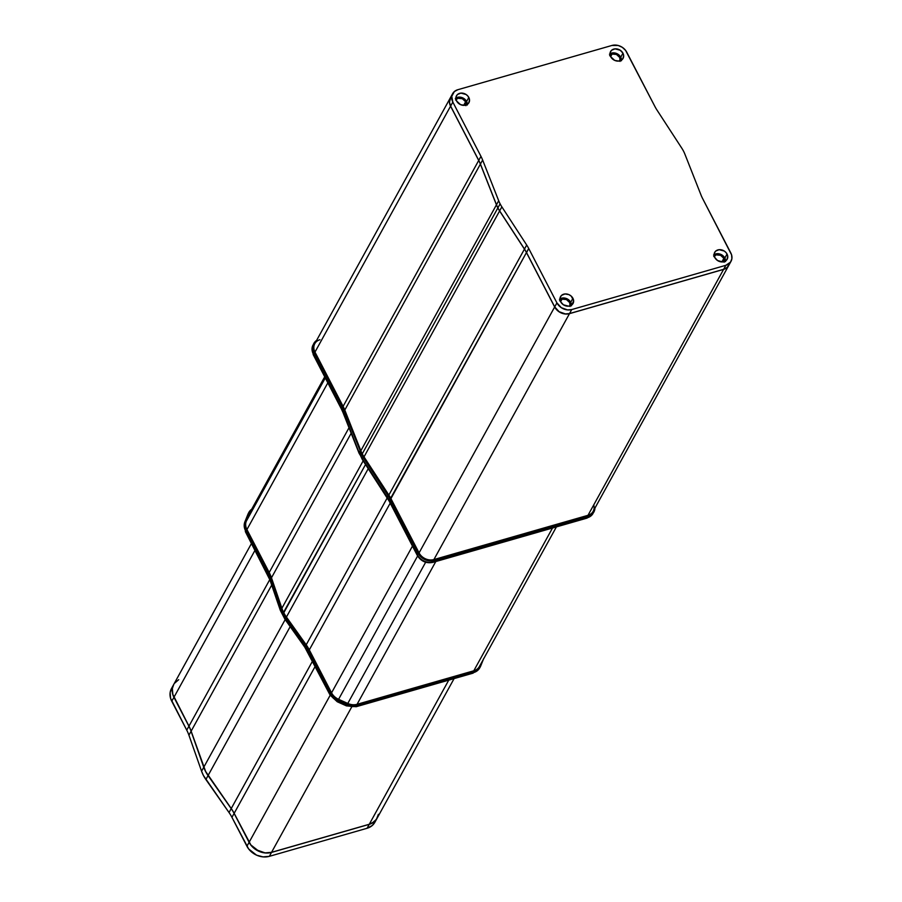<?xml version="1.0" encoding="UTF-8"?>
<svg xmlns="http://www.w3.org/2000/svg" width="902" height="902" viewBox="0 0 902 902"><rect width="100%" height="100%" fill="white"/><g stroke="black" fill="none" stroke-linecap="round" stroke-linejoin="round"><path stroke-width="1.35" d="M593.741 504.894A11.512 9.392 -151.1 0 1 588.003 515.313L588.273 515.843A12.154 9.911 28.9 0 0 594.689 508.581A12.154 9.911 -151.1 0 1 588.273 515.843L588.003 515.313L433.896 559.567A11.512 9.392 -151.1 0 1 419.069 552.892L554.662 306.984L526.497 252.492L554.707 306.905L559.116 311.709L565.374 313.93L569.534 313.569L723.641 269.315L725.851 265.301L730.519 262.121L731.883 258.716L731.59 254.86L702.681 198.665A41.154 33.566 -151.1 0 1 701.001 194.99A41.154 33.566 28.9 0 0 702.681 198.665L730.812 252.955A11.512 9.392 -151.1 0 1 731.003 261.354A11.512 9.392 -151.1 0 1 725.851 265.301L571.744 309.555L569.534 313.569L723.641 269.315L725.851 265.301L571.744 309.555L567.583 309.927L561.326 307.695L556.917 302.892L528.707 248.478L526.565 252.616L554.707 306.905L556.917 302.892L554.707 306.905A11.512 9.392 28.9 0 0 569.534 313.569L571.744 309.555A11.512 9.392 -151.1 0 1 556.917 302.892L528.707 248.478A41.154 33.566 28.9 0 0 526.7 245.051L524.49 249.053A41.154 33.566 -151.1 0 1 526.497 252.492L390.927 498.614A41.154 33.566 28.9 0 0 388.852 495.051L364.013 456.874L499.607 210.955A34.828 28.402 -151.1 0 1 497.859 207.945L362.254 453.853A34.828 28.402 28.9 0 0 364.013 456.874L364.013 456.874A34.828 28.402 -151.1 0 1 362.254 453.853L361.702 454.022A35.46 28.92 28.9 0 0 363.495 457.088L388.852 495.051A41.154 33.566 -151.1 0 1 390.927 498.614L419.069 552.892L418.517 553.061A12.154 9.911 28.9 0 0 434.166 560.097L588.318 516.271A12.47 10.17 28.9 0 0 593.798 512.156A12.47 10.17 28.9 0 0 594.937 508.119A12.47 10.17 -151.1 0 1 593.764 512.201A12.47 10.17 -151.1 0 1 588.318 516.271L587.473 517.714A12.414 10.125 28.9 0 0 592.896 513.678L594.959 508.097M683.536 151.175A34.828 28.402 -151.1 0 1 684.945 154.287L701.001 194.99L684.945 154.287A34.828 28.402 -151.1 0 0 683.536 151.175A34.828 28.402 -151.1 0 0 681.777 148.165L656.938 109.988L681.777 148.165A34.828 28.402 -151.1 0 1 683.536 151.175M499.652 210.876L501.862 206.862A34.828 28.402 -151.1 0 1 500.114 203.852L497.904 207.866A34.828 28.402 28.9 0 0 499.652 210.876L501.862 206.862A34.828 28.402 -151.1 0 1 500.114 203.852A34.828 28.402 -151.1 0 1 498.693 200.74L482.638 160.037L480.428 164.051A41.154 33.566 28.9 0 0 478.748 160.376L480.969 156.362L452.827 102.084A11.512 9.392 -151.1 0 1 452.635 93.673A11.512 9.392 -151.1 0 1 457.788 89.726L611.894 45.472A11.512 9.392 -151.1 0 1 626.721 52.147L654.931 106.549A41.154 33.566 28.9 0 0 656.938 109.988A41.154 33.566 -151.1 0 1 654.931 106.549L625.571 50.343L622.312 47.332L618.231 45.495L611.894 45.472L457.788 89.726L454.382 91.542L451.755 96.311L452.827 102.084L450.617 106.086L452.827 102.084L480.969 156.362A41.154 33.566 -151.1 0 1 482.638 160.037L480.428 164.051L496.483 204.754L498.693 200.74L496.483 204.754A34.828 28.402 28.9 0 0 497.904 207.866L500.114 203.852A34.828 28.402 -151.1 0 1 498.693 200.74L482.638 160.037A41.154 33.566 28.9 0 0 480.969 156.362L478.748 160.376A41.154 33.566 -151.1 0 1 480.428 164.051L496.483 204.754A34.828 28.402 28.9 0 0 497.904 207.866A34.828 28.402 28.9 0 0 499.652 210.876L524.49 249.053L499.652 210.876M467.326 104.395A7.126 5.807 28.9 0 0 466.616 101.486L468.826 97.472A7.126 5.807 -151.1 0 1 468.939 102.67A7.126 5.807 -151.1 0 1 462.839 105.297A7.126 5.807 -151.1 0 1 456.581 100.99A7.126 5.807 -151.1 0 1 456.468 95.792A7.126 5.807 -151.1 0 1 462.568 93.154A7.126 5.807 -151.1 0 1 468.826 97.472L466.616 101.486L467.281 105.049M571.428 305.226A7.126 5.807 28.9 0 0 570.718 302.317L572.928 298.303A7.126 5.807 -151.1 0 1 573.041 303.5A7.126 5.807 -151.1 0 1 566.941 306.128A7.126 5.807 -151.1 0 1 560.683 301.82A7.126 5.807 -151.1 0 1 560.57 296.623A7.126 5.807 -151.1 0 1 566.67 293.996A7.126 5.807 -151.1 0 1 572.928 298.303L570.718 302.317L571.383 305.879M725.569 260.971A7.126 5.807 28.9 0 0 724.847 258.051L727.057 254.048A7.126 5.807 -151.1 0 1 727.17 259.246A7.126 5.807 -151.1 0 1 721.07 261.873A7.126 5.807 -151.1 0 1 714.812 257.555A7.126 5.807 -151.1 0 1 714.7 252.368A7.126 5.807 -151.1 0 1 720.799 249.73A7.126 5.807 -151.1 0 1 727.057 254.048L724.847 258.051L725.512 261.625M621.467 60.13A7.126 5.807 28.9 0 0 620.745 57.221L622.955 53.207A7.126 5.807 -151.1 0 1 623.068 58.404A7.126 5.807 -151.1 0 1 616.968 61.043A7.126 5.807 -151.1 0 1 610.71 56.725A7.126 5.807 -151.1 0 1 610.598 51.527A7.126 5.807 -151.1 0 1 616.697 48.9A7.126 5.807 -151.1 0 1 622.955 53.207L620.745 57.221L621.41 60.784M455.995 99.389A5.976 4.871 -151.1 0 1 465.624 101.768L463.639 105.365L465.624 101.768A5.976 4.871 -151.1 0 1 466.142 104.993M560.097 300.231A5.976 4.871 -151.1 0 1 562.036 299.137L560.627 301.696L562.036 299.137A5.976 4.871 -151.1 0 1 568.023 300.535A5.976 4.871 -151.1 0 1 570.244 305.823M714.237 255.965A5.976 4.871 -151.1 0 1 723.866 258.333L721.871 261.941L723.866 258.333A5.976 4.871 -151.1 0 1 724.374 261.557M610.124 55.135A5.976 4.871 -151.1 0 1 612.063 54.041L610.654 56.601L612.063 54.041A5.976 4.871 -151.1 0 1 618.05 55.439A5.976 4.871 -151.1 0 1 620.272 60.727M609.459 54.21L611.579 53.094L615.491 53.105L618.017 54.244L620.745 57.221A7.126 5.807 28.9 0 0 610 53.816M620.069 61.426L619.753 57.502L616.449 54.447L612.063 54.041L609.639 55.698M713.561 255.052L715.681 253.924L719.593 253.947L722.119 255.086L724.847 258.051A7.126 5.807 28.9 0 0 714.102 254.646M724.171 262.256L723.866 258.333L720.551 255.277L716.165 254.871L713.741 256.529M559.432 299.306L561.54 298.19L565.464 298.201L567.989 299.34L570.718 302.317A7.126 5.807 28.9 0 0 559.973 298.912M570.041 306.522L569.726 302.598L566.422 299.543L562.036 299.137L559.612 300.794M455.33 98.476L458.701 97.123L461.362 97.371L463.887 98.51L466.616 101.486A7.126 5.807 28.9 0 0 455.871 98.07M465.928 105.692L465.624 101.768L462.32 98.701L457.934 98.307L455.51 99.953M452.635 93.673L450.425 97.687A11.512 9.392 28.9 0 0 450.617 106.086L478.748 160.376L450.617 106.086L449.478 102.23L450.91 96.92M729.188 264.523L727.046 267.499L723.641 269.315A11.512 9.392 28.9 0 0 728.793 265.368L731.003 261.354M433.896 559.567L569.489 313.648A11.512 9.392 -151.1 0 1 554.662 306.984L419.069 552.892A11.512 9.392 28.9 0 0 433.896 559.567L588.003 515.313L723.596 269.394L569.489 313.648L433.896 559.567M434.166 560.097L588.273 515.843L434.166 560.097A12.154 9.911 -151.1 0 1 418.517 553.061L418.156 553.298A12.47 10.17 28.9 0 0 434.212 560.525L434.166 560.097M450.865 96.999L449.433 102.309L450.572 106.165L478.714 160.455A41.154 33.566 -151.1 0 1 480.383 164.13L344.789 410.049A41.154 33.566 28.9 0 0 343.11 406.374L478.714 160.455L450.572 106.165L314.978 352.084L450.572 106.165A11.512 9.392 -151.1 0 1 450.38 97.766L314.787 343.685A11.512 9.392 28.9 0 0 314.978 352.084L314.426 352.254A12.154 9.911 -151.1 0 1 316.32 340.911A12.154 9.911 28.9 0 0 314.426 352.254L314.978 352.084L343.11 406.374L478.714 160.455A41.154 33.566 -151.1 0 1 480.383 164.13L496.438 204.833A34.828 28.402 28.9 0 0 497.859 207.945A34.828 28.402 28.9 0 0 499.607 210.955L524.445 249.132L388.852 495.051L524.445 249.132A41.154 33.566 -151.1 0 1 526.452 252.571L526.497 252.492A41.154 33.566 28.9 0 0 524.49 249.053L526.7 245.051L501.862 206.862L526.7 245.051A41.154 33.566 -151.1 0 1 528.707 248.478L390.374 498.772L418.517 553.061L419.069 552.892L390.374 498.772A40.511 33.047 28.9 0 0 388.334 495.277L387.995 495.536A40.207 32.788 -151.1 0 1 390.014 499.009L418.156 553.298L417.378 554.775A3.168 1.161 152.6 0 0 417.299 555.429A3.168 1.161 -27.4 0 1 417.378 554.775A12.414 10.125 28.9 0 0 433.366 561.969A3.168 1.421 74 0 1 432.892 562.374A3.168 1.421 -106 0 0 433.366 561.969L587.473 517.714A3.168 1.421 74 0 1 586.988 518.12A3.168 1.421 -106 0 0 587.473 517.714L433.366 561.969A12.414 10.125 -151.1 0 1 417.378 554.775L389.236 500.497A3.168 1.161 152.6 0 0 389.168 501.14L417.299 555.429C421.008 561.326 426.206 563.649 432.892 562.374L586.999 518.12L592.896 513.678M456.581 100.99L460.527 104.632L464.496 105.342L468.645 103.144L469.525 99.851L468.115 96.356L466.097 94.496L460.911 93.12L457.539 94.462L456.22 96.311L456.581 100.99M560.683 301.82L563.412 304.797L568.61 306.173L571.969 304.831L573.627 300.693L571.293 296.183L568.982 294.661L565.013 293.951L561.642 295.304L560.322 297.141L560.683 301.82M714.812 257.555L717.541 260.531L722.739 261.918L726.877 259.72L727.756 256.427L726.347 252.932L724.329 251.072L719.142 249.685L715.771 251.038L714.452 252.887L714.812 257.555M610.71 56.725L614.668 60.378L618.637 61.077L622.775 58.889L623.654 55.597L622.955 53.207L620.226 50.241L615.04 48.855L611.669 50.208L610.35 52.057L610.71 56.725M592.93 513.621A12.414 10.125 -151.1 0 1 587.473 517.714L588.318 516.271L434.212 560.525L433.366 561.969L434.212 560.525A12.47 10.17 -151.1 0 1 418.156 553.298L390.374 498.772A40.511 33.047 28.9 0 0 388.334 495.277L364.013 456.874L499.607 210.955L524.445 249.132A41.154 33.566 -151.1 0 1 526.452 252.571L554.662 306.984L559.071 311.788L565.328 314.009L569.489 313.648L723.596 269.394L588.003 515.313A11.512 9.392 28.9 0 0 593.155 511.355L728.748 265.447A11.512 9.392 -151.1 0 1 723.596 269.394L727.001 267.59L729.143 264.602M389.168 501.151A3.168 1.161 -27.4 0 1 389.236 500.497A40.252 32.833 28.9 0 0 387.206 497.013L387.984 495.536A40.207 32.788 -151.1 0 1 390.014 499.02L389.236 500.497L417.378 554.775L418.156 553.298L390.014 499.02A40.207 32.788 28.9 0 0 387.995 495.536L363.495 457.088A35.46 28.92 -151.1 0 1 361.702 454.022A35.46 28.92 -151.1 0 1 360.259 450.853L343.842 410.365L343.064 411.853A3.168 1.308 158.5 0 0 342.985 412.485L341.351 408.899A3.168 1.161 -27.4 0 1 341.418 408.256L342.208 406.779A40.207 32.788 -151.1 0 1 343.842 410.365L360.259 450.853A35.46 28.92 28.9 0 0 361.702 454.022L362.254 453.853A34.828 28.402 -151.1 0 1 360.845 450.752L360.259 450.853L344.203 410.151L360.259 450.853L360.845 450.752A34.828 28.402 28.9 0 0 362.254 453.853L497.859 207.945A34.828 28.402 -151.1 0 1 496.438 204.833L360.845 450.752L344.789 410.049L360.845 450.752L496.438 204.833L480.383 164.13L344.789 410.049L343.064 411.853A40.252 32.833 28.9 0 0 341.418 408.256A3.168 1.161 152.6 0 0 341.351 408.91L313.208 354.621A3.168 1.161 -27.4 0 1 313.287 353.967L341.418 408.256L342.208 406.779A40.207 32.788 -151.1 0 1 343.842 410.365A40.207 32.788 28.9 0 0 342.208 406.768L314.065 352.49L313.287 353.967A3.168 1.161 152.6 0 0 313.208 354.621L312.971 345.128A12.414 10.125 28.9 0 0 313.287 353.967L314.065 352.49L342.208 406.768A40.207 32.788 -151.1 0 1 343.842 410.365L344.203 410.151A40.511 33.047 28.9 0 0 342.557 406.531L314.065 352.49A12.47 10.17 -151.1 0 1 313.749 343.617A12.47 10.17 -151.1 0 1 316.579 340.437A12.47 10.17 28.9 0 0 313.727 343.651A12.47 10.17 28.9 0 0 314.065 352.49L343.11 406.374A41.154 33.566 -151.1 0 1 344.789 410.049L344.203 410.151A40.511 33.047 28.9 0 0 342.557 406.531L343.11 406.374L314.978 352.084A11.512 9.392 -151.1 0 1 319.939 339.727M362.3 459.479A3.168 1.003 -33 0 1 362.367 458.836L363.156 457.359L362.367 458.836L387.206 497.013L387.984 495.536L363.156 457.359A35.776 29.18 -151.1 0 1 359.898 451.068L359.12 452.556A3.168 1.308 158.5 0 0 359.041 453.199L342.985 412.485A3.168 1.308 -21.5 0 1 343.064 411.853L359.12 452.556L359.898 451.068A35.776 29.18 28.9 0 0 363.156 457.359L387.995 495.536A40.207 32.788 -151.1 0 1 390.014 499.02L389.236 500.497A40.252 32.833 28.9 0 0 387.206 497.013A3.168 1.003 147 0 0 387.127 497.667A3.168 1.003 -33 0 1 387.206 497.013L362.367 458.836A3.168 1.003 147 0 0 362.288 459.479L389.168 501.14M362.288 459.479L360.575 455.747A35.719 29.135 -151.1 0 1 359.12 452.556A35.719 29.135 28.9 0 0 360.575 455.747A35.719 29.135 28.9 0 0 362.367 458.836A35.719 29.135 -151.1 0 1 360.575 455.747L359.041 453.187A3.168 1.308 -21.5 0 1 359.12 452.556L343.064 411.853A40.252 32.833 28.9 0 0 341.418 408.256L313.287 353.967A12.414 10.125 -151.1 0 1 312.949 345.162M251.489 543.444L173.691 684.528A17.409 14.195 28.9 0 0 173.973 697.235L255.018 550.265L173.973 697.235L188.958 726.144L269.799 579.546L188.958 726.144L172.812 694.348L172.361 688.519L173.725 684.471M191.134 731.161A41.154 33.566 28.9 0 0 188.958 726.144A41.154 33.566 28.9 0 1 191.134 731.161L203.784 767.196L285.167 619.606L203.784 767.196A34.828 28.402 28.9 0 0 208.091 775.506L290.173 626.653L208.091 775.506L231.239 808.53L312.498 661.155L231.239 808.53L205.622 771.447L191.134 731.161L271.694 585.082L191.134 731.161M378.412 814.303L376.337 819.456L372.052 823.154L369.279 824.27L271.558 852.322L265.267 852.875L258.795 851.15L250.88 844.971L234.159 813.333L315.193 666.352L234.159 813.333A41.154 33.566 28.9 0 0 231.239 808.53A41.154 33.566 28.9 0 1 234.159 813.333L249.144 842.242L330.177 695.262L249.144 842.242A17.409 14.195 28.9 0 0 271.558 852.322L351.588 707.179L271.558 852.322L369.279 824.27L448.756 680.131L369.279 824.27A17.409 14.195 28.9 0 0 377.07 818.294L454.101 678.597M174.424 683.366L178.709 679.668M377.025 818.373A17.409 14.195 -151.1 0 1 369.234 824.349L367.069 828.273L369.234 824.349L271.513 852.413L269.348 856.336L271.513 852.413A17.409 14.195 -151.1 0 1 249.099 842.321L246.934 846.256L249.099 842.321L234.114 813.412L231.938 817.336A41.154 33.566 28.9 0 0 229.029 812.533L231.194 808.609A41.154 33.566 -151.1 0 1 234.114 813.412L231.938 817.336L246.934 846.256A17.409 14.195 28.9 0 0 269.348 856.336L367.069 828.273A17.409 14.195 28.9 0 0 374.86 822.297L377.025 818.373A17.409 14.195 -151.1 0 0 377.036 818.351L374.398 821.609L369.234 824.349L271.513 852.413L265.222 852.954L255.762 849.594L250.835 845.05L234.114 813.412A41.154 33.566 28.9 0 0 231.194 808.609L205.588 771.526L191.089 731.251A41.154 33.566 28.9 0 0 188.924 726.223L172.767 694.427L172.316 688.598L173.669 684.573M171.481 688.542A17.409 14.195 28.9 0 0 171.763 701.249L173.928 697.314A17.409 14.195 -151.1 0 1 173.646 684.607A17.409 14.195 -151.1 0 1 173.658 684.595L171.481 688.542M188.924 726.223L173.928 697.314L171.763 701.249L186.748 730.158L188.924 726.223A41.154 33.566 -151.1 0 1 191.089 731.251L188.924 735.175A41.154 33.566 28.9 0 0 186.748 730.158L188.924 726.223M191.089 731.251L188.924 735.175L201.574 771.21L203.739 767.275L191.089 731.251M171.515 688.485L170.14 692.533L170.602 698.362L186.748 730.158A41.154 33.566 -151.1 0 1 188.924 735.175L201.574 771.21A34.828 28.402 28.9 0 0 205.881 779.52L208.058 775.585A34.828 28.402 -151.1 0 1 203.739 767.275L201.574 771.21L203.412 775.449L229.029 812.533L231.194 808.609L208.058 775.585L205.881 779.52L229.029 812.533A41.154 33.566 -151.1 0 1 231.938 817.336L248.67 848.974L256.585 855.164L263.057 856.889L269.348 856.336L367.069 828.273L372.222 825.533L374.894 822.241M286.43 617.047L368.253 468.645L286.43 617.047A34.828 28.402 -151.1 0 1 283.803 612.751A34.828 28.402 28.9 0 0 286.43 617.047L306.206 644.817L286.43 617.047M248.535 513.058A13.586 11.083 28.9 0 0 248.298 513.497A13.586 11.083 28.9 0 0 247.949 514.241L244.87 521.908A13.586 11.083 28.9 0 0 245.558 530.827L246.02 529.959L245.558 530.827L267.815 573.773L268.277 572.894A40.207 32.788 -151.1 0 1 270.499 578.081L270.048 578.96L280.466 609.425L280.917 608.546L270.871 577.878L270.048 578.96A40.229 32.81 28.9 0 0 267.815 573.773L268.638 572.657L246.02 529.959A13.62 11.106 -151.1 0 1 245.321 521.018L248.4 513.362A13.62 11.106 -151.1 0 1 248.749 512.595A13.62 11.106 -151.1 0 1 251.681 509.247A13.62 11.106 28.9 0 0 248.76 512.584A13.62 11.106 28.9 0 0 248.4 513.362L245.321 521.018A13.62 11.106 28.9 0 0 246.02 529.959L268.277 572.894A40.207 32.788 -151.1 0 1 270.499 578.081L280.917 608.546L281.886 608.264A34.828 28.402 28.9 0 0 283.803 612.751L365.558 464.496L283.251 612.92A35.46 28.92 28.9 0 0 285.923 617.284A35.46 28.92 -151.1 0 1 283.251 612.92L283.803 612.751A34.828 28.402 -151.1 0 1 281.886 608.264L271.468 577.799L270.871 577.878A40.511 33.047 28.9 0 0 268.638 572.657L246.381 529.722A13.305 10.847 -151.1 0 1 245.694 520.984L248.783 513.317A13.305 10.847 -151.1 0 1 251.41 509.743A13.305 10.847 28.9 0 0 248.783 513.317L249.369 513.576A12.662 10.328 -151.1 0 1 250.35 511.784M347.586 703.943L347.405 704.338A13.62 11.106 28.9 0 0 357.384 705.263L357.339 704.834A13.305 10.847 -151.1 0 1 347.586 703.943L338.205 700.2L347.586 703.943L338.588 699.309A12.662 10.328 -151.1 0 1 331.564 692.826L331.011 692.995A13.305 10.847 28.9 0 0 338.385 699.805L347.586 703.943A13.305 10.847 28.9 0 0 357.339 704.834L474.069 671.313L357.339 704.834L357.068 704.304A12.662 10.328 -151.1 0 1 347.789 703.447L347.586 703.943M479.898 665.507A12.662 10.328 -151.1 0 1 473.798 670.784L474.114 671.742A13.62 11.106 28.9 0 0 480.056 667.322A13.62 11.106 28.9 0 0 480.676 666.071L480.484 665.777A13.305 10.847 -151.1 0 1 474.069 671.313L473.798 670.784L357.068 704.304L357.339 704.834L474.069 671.313A13.305 10.847 28.9 0 0 480.484 665.777L480.676 666.071A13.62 11.106 -151.1 0 1 480.067 667.3A13.62 11.106 -151.1 0 1 474.114 671.742L473.618 672.588A13.586 11.083 28.9 0 0 479.56 668.168A13.586 11.083 28.9 0 0 479.796 667.728M480.687 666.037L483.393 659.306M482.254 661.38L480.484 665.777L479.954 665.541L480.484 665.777L482.254 661.38M324.709 376.799L249.809 512.652A12.662 10.328 28.9 0 0 249.369 513.576L246.28 521.243L325.295 377.938L246.28 521.243A12.662 10.328 28.9 0 0 246.934 529.553L269.191 572.499A41.154 33.566 28.9 0 1 271.468 577.799L351.171 433.242L271.468 577.799L281.886 608.264L281.289 608.343L270.871 577.878A40.511 33.047 28.9 0 0 268.638 572.657L269.191 572.499L246.934 529.553A12.662 10.328 -151.1 0 1 246.28 521.243L249.369 513.576L248.783 513.317L245.694 520.984L246.28 521.243L245.694 520.984A13.305 10.847 28.9 0 0 246.381 529.722L246.934 529.553L246.381 529.722L269.191 572.499A41.154 33.566 -151.1 0 1 271.468 577.799L270.871 577.878L281.289 608.343A35.46 28.92 28.9 0 0 283.251 612.92A35.46 28.92 -151.1 0 1 281.289 608.343L280.917 608.546A35.776 29.18 28.9 0 0 285.596 617.566L306.206 644.817L387.251 497.836L306.206 644.817A41.154 33.566 -151.1 0 1 309.307 649.891L308.755 650.049L330.651 693.232A13.62 11.106 28.9 0 0 338.205 700.2L337.731 701.057L346.932 705.195A13.586 11.083 28.9 0 0 356.888 706.108L473.618 672.588L474.114 671.742L357.384 705.263L356.888 706.108L357.384 705.263A13.62 11.106 -151.1 0 1 347.405 704.338L346.932 705.195L347.405 704.338L338.385 699.805A13.305 10.847 -151.1 0 1 331.011 692.995L331.564 692.826L309.307 649.891L331.564 692.826A12.662 10.328 28.9 0 0 338.588 699.309L417.615 555.993L338.588 699.309L347.789 703.447L425.654 562.239L347.789 703.447A12.662 10.328 28.9 0 0 357.068 704.304L435.79 561.54L357.068 704.304L473.798 670.784L552.509 528.02L473.798 670.784A12.662 10.328 28.9 0 0 479.458 666.443L556.399 526.903M269.923 579.907A4.747 2.041 -18.9 0 1 270.048 578.96A4.747 2.041 161.1 0 0 269.912 579.896L280.33 610.361A4.747 2.041 -18.9 0 1 280.466 609.425L270.048 578.96A40.229 32.81 28.9 0 0 267.815 573.773A4.747 1.736 152.6 0 0 267.714 574.754A4.747 1.736 -27.4 0 1 267.815 573.773L245.558 530.827A4.747 1.736 152.6 0 0 245.445 531.797A4.747 1.736 -27.4 0 1 245.558 530.827A13.586 11.083 -151.1 0 1 244.87 521.908A4.747 2.74 -158.1 0 0 244.803 522.055A4.747 2.74 -158.1 0 0 244.746 522.235M269.912 579.896L245.445 531.797L244.803 522.044A4.747 2.74 21.9 0 1 244.87 521.908L247.949 514.241A4.747 2.74 -158.1 0 0 247.892 514.377A4.747 2.74 -158.1 0 0 247.836 514.512M244.803 522.044L247.892 514.377A4.747 2.74 21.9 0 1 247.949 514.241A13.586 11.083 -151.1 0 1 248.298 513.475M479.548 668.179A13.586 11.083 -151.1 0 1 473.618 672.588A4.747 2.131 74 0 1 472.896 673.196M483.765 658.392L479.56 668.168L472.919 673.196A4.747 2.131 -106 0 0 473.618 672.588L356.888 706.108A4.747 2.131 74 0 1 356.189 706.717A4.747 2.131 -106 0 0 356.888 706.108A13.586 11.083 -151.1 0 1 346.932 705.195L346.447 705.883L346.932 705.195L337.731 701.057L337.247 701.745L338.205 700.2A13.62 11.106 -151.1 0 1 330.651 693.232L308.394 650.286L330.651 693.232L330.2 694.1A13.586 11.083 28.9 0 0 337.731 701.057A13.586 11.083 -151.1 0 1 330.2 694.1L330.651 693.232L308.394 650.297L307.932 651.165L330.2 694.1A4.747 1.736 152.6 0 0 330.087 695.081M412.462 546.105L331.564 692.826L412.462 546.105M249.369 513.576L324.743 376.867L249.369 513.576M246.934 529.553L327.832 382.831L246.934 529.553M269.191 572.499L349.006 427.751L269.191 572.499M281.886 608.264L363.179 460.832L281.886 608.264M285.923 617.284L305.361 645.347L285.923 617.284M305.361 645.347L285.596 617.566A35.776 29.18 -151.1 0 1 280.917 608.546L280.466 609.425A35.742 29.157 28.9 0 0 282.439 614.025A35.742 29.157 28.9 0 0 285.133 618.434L285.596 617.566L285.133 618.434L304.899 646.204L305.361 645.347A40.207 32.788 -151.1 0 1 308.394 650.286L308.755 650.049A40.511 33.047 28.9 0 0 305.699 645.065L306.206 644.817A41.154 33.566 28.9 0 1 309.307 649.891L308.755 650.049A40.511 33.047 28.9 0 0 305.699 645.065L305.361 645.336A40.207 32.788 -151.1 0 1 308.394 650.297L307.932 651.165A4.747 1.736 152.6 0 0 307.819 652.135A4.747 1.736 -27.4 0 1 307.932 651.165A40.229 32.81 28.9 0 0 304.899 646.204L285.133 618.434A35.742 29.157 -151.1 0 1 282.439 614.025A35.742 29.157 -151.1 0 1 280.466 609.425A4.747 2.041 161.1 0 0 280.342 610.372L285.009 619.381A4.747 1.398 -35.4 0 1 285.133 618.434A4.747 1.398 144.6 0 0 285.009 619.381L304.786 647.162A4.747 1.398 -35.4 0 1 304.899 646.204A4.747 1.398 144.6 0 0 304.786 647.174L330.087 695.07A4.747 1.736 -27.4 0 1 330.2 694.1L307.932 651.165A40.229 32.81 28.9 0 0 304.899 646.204L305.361 645.347A40.207 32.788 -151.1 0 1 308.394 650.297L308.394 650.286A40.207 32.788 28.9 0 0 305.361 645.336M390.205 503.158L309.307 649.891L390.205 503.158M316.591 340.415L312.971 345.128M251.692 509.224L247.892 514.377M330.087 695.07L337.247 701.745L346.447 705.883L356.189 706.717L472.919 673.196"/></g></svg>
